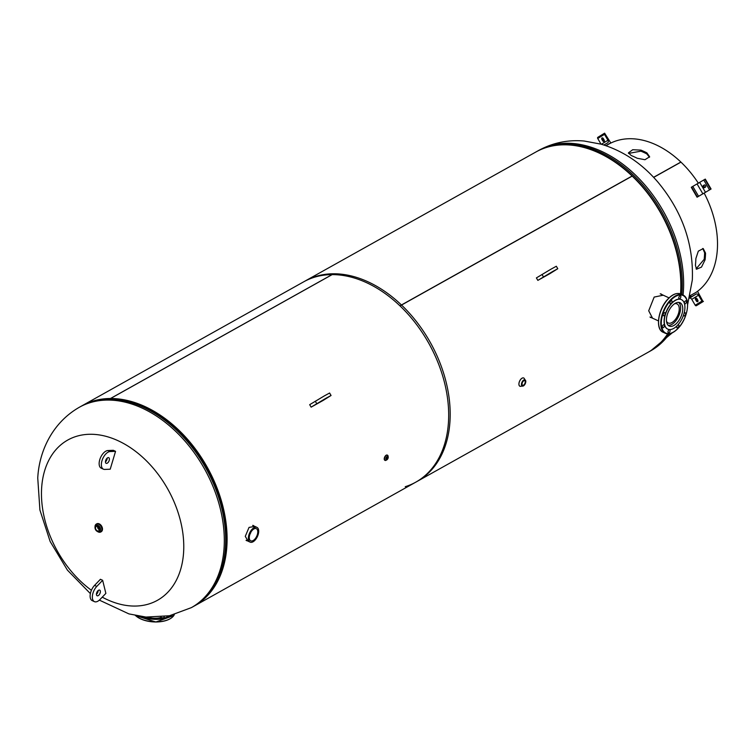 <?xml version="1.0" encoding="UTF-8"?>
<svg xmlns="http://www.w3.org/2000/svg" width="755" height="755" viewBox="0 0 755 755"><rect width="100%" height="100%" fill="white"/><g stroke="black" fill="none" stroke-linecap="round" stroke-linejoin="round"><path stroke-width="1.13" d="M82.144 405.699L305.237 280.964A114.779 79.152 60.8 0 1 333.568 273.772L110.475 398.508A114.779 79.152 60.8 0 0 82.144 405.699A114.779 79.152 60.8 0 0 81.436 406.096M194.167 606.076A114.779 79.152 60.8 0 0 223.065 507.039A114.779 79.152 60.8 0 0 144.932 406.549A114.779 79.152 60.8 0 0 110.56 398.508L333.663 273.772A114.779 79.152 60.8 0 1 368.025 281.813A114.779 79.152 60.8 0 1 446.158 382.304A114.779 79.152 60.8 0 1 417.27 481.331L194.167 606.076A114.779 79.152 60.8 0 1 193.459 606.463M254.888 526.424L249.046 527.396L245.281 536.343L248.065 541.184M246.394 540.627L246.998 540.693M253.897 525.961L253.284 525.442M110.626 399.102L110.475 398.508M110.56 398.508L110.711 399.102M535.89 152A114.779 79.152 60.8 0 1 598.677 152.85A114.779 79.152 60.8 0 1 632.105 176.019L399.933 305.822A114.779 79.152 60.8 0 0 366.515 282.663A114.779 79.152 60.8 0 0 303.727 281.804L535.89 152M650.442 317.468L651.357 317.647M662.154 294.705L661.031 293.931M667.694 333.852A114.779 79.152 60.8 0 1 647.922 352.377L415.76 482.181A114.779 79.152 60.8 0 0 400.018 305.898L632.19 176.094A114.779 79.152 60.8 0 1 680.519 293.94M415.76 482.181A114.779 79.152 60.8 0 1 405.227 486.701M663.23 295.205L654.17 297.074L648.705 310.786L652.528 318.176M91.412 590.278A91.827 63.326 60.8 0 1 41.667 487.551A91.827 63.326 60.8 0 1 118.035 440.703A91.827 63.326 60.8 0 1 183.569 552.783A91.827 63.326 60.8 0 1 107.201 599.63A91.827 63.326 60.8 0 1 102.246 597.158M143.327 616.788A20.687 10.296 3.9 0 0 170.517 615.533M160.928 617.024A1.67 0.831 3.9 0 0 162.495 617.76A1.67 0.831 3.9 0 0 164.165 617.25A1.67 0.831 3.9 0 0 164.231 617.043A1.67 0.831 3.9 0 0 164.09 616.665M166.279 617.42A16.261 8.088 3.9 0 0 168.28 615.986M160.843 617.524A12.854 6.399 -176.1 0 1 150.358 617.826M147.206 617.156A1.67 0.831 3.9 0 0 148.735 617.741A1.67 0.831 3.9 0 0 150.273 617.326M667.901 299.14A20.687 10.881 -65.3 0 1 672.46 295.356M663.9 313.099A1.67 0.878 114.7 0 0 663.173 314.627A1.67 0.878 114.7 0 0 663.513 315.732A1.67 0.878 114.7 0 0 664.532 315.326A1.67 0.878 114.7 0 0 665.249 313.787A1.67 0.878 114.7 0 0 664.91 312.693A1.67 0.878 114.7 0 0 663.9 313.099M663.079 325.131A1.67 0.878 114.7 0 0 662.352 326.67A1.67 0.878 114.7 0 0 662.692 327.764A1.67 0.878 114.7 0 0 663.711 327.359A1.67 0.878 114.7 0 0 664.438 325.83A1.67 0.878 114.7 0 0 664.089 324.725A1.67 0.878 114.7 0 0 663.079 325.131M668.713 330.171A1.67 0.878 114.7 0 0 667.986 331.7A1.67 0.878 114.7 0 0 668.335 332.804A1.67 0.878 114.7 0 0 669.345 332.398A1.67 0.878 114.7 0 0 670.072 330.86A1.67 0.878 114.7 0 0 669.732 329.765A1.67 0.878 114.7 0 0 668.713 330.171M677.226 325.632A1.67 0.878 114.7 0 0 677.122 327.887A1.67 0.878 114.7 0 0 678.132 327.481A1.67 0.878 114.7 0 0 678.858 325.952A1.67 0.878 114.7 0 0 678.519 324.848A1.67 0.878 114.7 0 0 677.848 324.961M683.558 314.967A1.67 0.878 114.7 0 0 683.917 315.901A1.67 0.878 114.7 0 0 684.936 315.496A1.67 0.878 114.7 0 0 685.663 313.957A1.67 0.878 114.7 0 0 685.323 312.863A1.67 0.878 114.7 0 0 684.304 313.268A1.67 0.878 114.7 0 0 683.936 313.787M685.125 301.226A1.67 0.878 114.7 0 0 684.398 302.764A1.67 0.878 114.7 0 0 684.738 303.859A1.67 0.878 114.7 0 0 685.757 303.453A1.67 0.878 114.7 0 0 686.484 301.925A1.67 0.878 114.7 0 0 686.144 300.82A1.67 0.878 114.7 0 0 685.125 301.226M679.491 296.196A1.67 0.878 114.7 0 0 678.764 297.725A1.67 0.878 114.7 0 0 679.104 298.829A1.67 0.878 114.7 0 0 680.113 298.414A1.67 0.878 114.7 0 0 680.84 296.885A1.67 0.878 114.7 0 0 680.5 295.781A1.67 0.878 114.7 0 0 679.491 296.196M670.695 301.113A1.67 0.878 114.7 0 0 669.968 302.642A1.67 0.878 114.7 0 0 670.308 303.746A1.67 0.878 114.7 0 0 671.327 303.331A1.67 0.878 114.7 0 0 672.054 301.802A1.67 0.878 114.7 0 0 671.714 300.698A1.67 0.878 114.7 0 0 670.695 301.113M671.554 303.576A16.261 8.56 -65.3 0 1 681.397 299.603A16.261 8.56 -65.3 0 1 684.7 310.305A16.261 8.56 -65.3 0 1 677.65 325.178A16.261 8.56 -65.3 0 1 667.807 329.152A16.261 8.56 -65.3 0 1 664.504 318.459A16.261 8.56 -65.3 0 1 671.554 303.576M667.722 329.114A16.261 8.56 -65.3 0 1 667.628 329.067A16.261 8.56 -65.3 0 1 664.315 318.374A16.261 8.56 -65.3 0 1 671.374 303.491A16.261 8.56 -65.3 0 1 681.208 299.518A16.261 8.56 -65.3 0 1 681.303 299.565M672.195 305.841A12.854 6.767 114.7 0 0 666.618 317.6A12.854 6.767 114.7 0 0 669.232 326.056A12.854 6.767 114.7 0 0 677.009 322.923A12.854 6.767 114.7 0 0 682.586 311.154A12.854 6.767 114.7 0 0 679.972 302.698A12.854 6.767 114.7 0 0 672.195 305.841M658.766 325.141A20.687 10.881 -65.3 0 1 667.769 299.282M668.071 325.216A12.675 6.672 114.7 0 0 671.827 324.414A12.675 6.672 114.7 0 0 679.755 313.297A12.675 6.672 114.7 0 0 678.575 302.368M666.505 321.234A10.523 5.54 114.7 0 0 668.175 323.008A10.523 5.54 114.7 0 0 671.95 322.555A10.523 5.54 114.7 0 0 678.707 312.712A10.523 5.54 114.7 0 0 676.971 303.887A10.523 5.54 114.7 0 0 674.536 303.774M257.757 532.379A6.691 3.52 114.7 0 0 256.322 528.66A6.691 3.52 114.7 0 0 251.953 530.661A6.691 3.52 114.7 0 0 249.301 537.116A6.691 3.52 114.7 0 0 250.736 540.825A6.691 3.52 114.7 0 0 255.105 538.825A6.691 3.52 114.7 0 0 257.757 532.379M258.672 531.869A8.135 4.275 -65.3 0 1 255.445 539.702A8.135 4.275 -65.3 0 1 250.132 542.137A8.135 4.275 -65.3 0 1 248.386 537.617A8.135 4.275 -65.3 0 1 251.613 529.793A8.135 4.275 -65.3 0 1 256.926 527.358A8.135 4.275 -65.3 0 1 258.672 531.869M249.848 534.474A6.691 3.52 114.7 0 0 250.924 532.133M520.422 386.352A4.539 2.388 -65.3 0 1 519.893 386.239A4.539 2.388 -65.3 0 1 518.921 383.719A4.539 2.388 -65.3 0 1 520.714 379.34A4.539 2.388 -65.3 0 1 523.687 377.981A4.539 2.388 -65.3 0 1 524.121 378.302M525.244 382.077A2.52 1.321 -65.3 0 1 524.244 384.503A2.52 1.321 -65.3 0 1 522.602 385.248A2.52 1.321 -65.3 0 1 522.064 383.851A2.52 1.321 -65.3 0 1 523.055 381.435A2.52 1.321 -65.3 0 1 524.706 380.68A2.52 1.321 -65.3 0 1 525.244 382.077M523.998 385.484A3.416 1.803 -65.3 0 1 522.432 386.126C524.168 385.88 525.282 384.427 525.791 381.766L524.527 379.019A4.53 2.388 114.7 0 0 521.46 378.642A4.53 2.388 114.7 0 0 518.949 383.719A4.53 2.388 114.7 0 0 521.224 386.201L522.432 386.126A3.416 1.803 -65.3 0 1 521.46 384.153A3.416 1.803 -65.3 0 1 522.96 380.699A3.416 1.803 -65.3 0 1 525.263 379.982A3.416 1.803 -65.3 0 1 525.782 381.586M99.396 529.538A2.52 1.736 -119.2 0 0 98.358 526.999A2.52 1.736 -119.2 0 0 96.225 526.443A2.52 1.736 -119.2 0 0 95.508 527.745A2.52 1.736 -119.2 0 0 96.546 530.284A2.52 1.736 -119.2 0 0 98.678 530.841A2.52 1.736 -119.2 0 0 99.396 529.538M97.537 526.433A2.52 1.736 -119.2 0 0 97.518 526.622A2.52 1.736 -119.2 0 0 99.377 529.727M100.755 532.001A4.539 3.133 60.8 0 0 102.048 529.651A4.539 3.133 60.8 0 0 100.17 525.065A4.539 3.133 60.8 0 0 96.319 524.074A4.539 3.133 60.8 0 0 95.026 526.424A4.539 3.133 60.8 0 0 95.026 526.999A4.539 3.133 60.8 0 1 95.026 526.424A4.539 3.133 60.8 0 1 98.801 524.112A4.539 3.133 60.8 0 1 102.038 529.651A4.539 3.133 60.8 0 1 97.584 531.577A4.539 3.133 60.8 0 0 100.755 532.001L101.189 531.756A4.539 3.133 60.8 0 1 100.943 531.879M96.527 523.97A4.539 3.133 60.8 0 1 96.753 523.828A4.539 3.133 60.8 0 1 100.604 524.819A4.539 3.133 60.8 0 1 102.482 529.406A4.539 3.133 60.8 0 1 101.189 531.756M384.974 460.342A2.869 1.51 -65.3 0 1 384.852 460.295L385.078 460.399A2.869 1.51 -65.3 0 1 384.465 458.804A2.869 1.51 -65.3 0 1 385.607 456.048A2.869 1.51 -65.3 0 1 387.475 455.19L387.249 455.076A2.869 1.51 -65.3 0 1 387.362 455.142M384.852 460.295A2.869 1.51 -65.3 0 1 384.238 458.7A2.869 1.51 -65.3 0 1 385.371 455.935A2.869 1.51 -65.3 0 1 387.249 455.076M387.258 459.531A1.916 1.01 -65.3 0 1 386.22 459.87A1.916 1.01 -65.3 0 1 385.814 458.814A1.916 1.01 -65.3 0 1 386.569 456.964A1.916 1.01 -65.3 0 1 387.815 456.398A1.916 1.01 -65.3 0 1 388.23 457.407M386.617 459.908A2.869 1.51 -65.3 0 1 384.465 458.804A2.869 1.51 -65.3 0 1 386.409 455.331A2.869 1.51 -65.3 0 1 388.098 456.671M387.777 456.379A1.916 1.01 -65.3 0 1 388.145 457.105M386.456 458.54A1.029 0.547 114.7 0 0 386.683 459.115A1.029 0.547 114.7 0 0 387.353 458.804A1.029 0.547 114.7 0 0 387.768 457.813A1.029 0.547 114.7 0 0 387.541 457.237A1.029 0.547 114.7 0 0 386.871 457.549A1.029 0.547 114.7 0 0 386.456 458.54M386.966 459.653A1.916 1.01 -65.3 0 1 386.183 459.852L386.22 459.87M605.982 145.696L608.804 144.111A86.089 59.371 60.8 0 1 655.887 144.752A86.089 59.371 60.8 0 1 680.878 162.051L653.585 177.312M646.875 152.85A86.089 59.371 -119.2 0 0 643.949 151.434A86.089 59.371 -119.2 0 0 640.919 150.122L632.718 149.726L628.405 152.869L631.246 155.53A86.089 59.371 60.8 0 1 634.276 156.842A86.089 59.371 60.8 0 1 637.201 158.257L644.968 159.72L649.63 156.766L646.875 152.85L646.761 153.86A84.89 58.541 -119.2 0 0 643.883 152.463A84.89 58.541 -119.2 0 0 640.891 151.17L628.528 153.416M696.091 268.865L704.17 259.333A84.89 58.541 -119.2 0 0 704.623 252.755L702.763 248.47M705.548 253.133L703.226 248.574L698.328 251.141L695.874 258.54A86.089 59.371 60.8 0 1 695.421 265.213L696.516 269.224L701.48 267.119L705.095 259.805A86.089 59.371 -119.2 0 0 705.548 253.133L704.623 252.755M705.095 259.805L704.17 259.333M653.66 177.387L680.953 162.127A86.089 59.371 60.8 0 1 698.394 183.257M704.217 193.214A86.089 59.371 60.8 0 1 696.204 292.279M640.919 150.122L640.891 151.17M649.489 157.238L646.761 153.86M690.655 296.017L690.372 295.545L697.629 291.487L703.075 301.585A0.972 0.708 -121.5 0 1 701.961 301.094L698.517 295.205A2.152 1.557 58.5 0 0 696.072 294.101L691.759 296.517A0.972 0.708 -121.5 0 1 690.655 296.017L689.881 296.489M703.424 301.396L696.318 305.728A0.972 0.708 -121.5 0 1 695.213 305.228L691.769 299.339A2.152 1.557 58.5 0 0 689.475 298.168M696.289 298.112A1.199 0.821 -119.2 0 0 696.506 299.046L697.346 300.49A1.199 0.821 -119.2 0 0 698.007 301.103M696.95 298.725A1.199 0.821 -119.2 0 0 695.544 299.584L696.384 301.028A1.199 0.821 -119.2 0 0 697.79 300.169L696.95 298.725M711.078 189.005L705.293 179.105L692.797 186.4L691.287 187.297L697.073 197.206L711.078 189.005L697.073 197.206M705.5 187.051A1.199 0.821 -119.2 0 0 704.292 184.984L703.311 185.588A1.199 0.821 -119.2 0 0 704.519 187.655L705.5 187.051M704.509 184.909L704.273 185.05A1.199 0.821 -119.2 0 0 705.274 187.193M604.566 133.191L597.856 137.316A0.972 0.708 58.5 0 0 597.734 138.495L601.027 144.148M605.821 145.639L610.748 142.884L604.604 133.173A0.972 0.708 58.5 0 0 604.481 134.362L607.926 140.251A2.152 1.557 -121.5 0 1 607.69 142.846A2.152 1.557 -121.5 0 1 607.652 142.865L603.849 144.988M602.65 137.948A1.199 0.821 -119.2 0 0 602.867 138.882L603.707 140.326A1.199 0.821 -119.2 0 0 604.359 140.94M602.745 140.864A1.199 0.821 -119.2 0 0 604.151 140.005L603.302 138.561A1.199 0.821 -119.2 0 0 601.895 139.42L602.745 140.864L603.707 140.326M610.748 142.884L608.077 144.516M97.876 590.816A3.105 1.633 -65.3 0 1 99.698 590.117A3.105 1.633 -65.3 0 1 100.33 592.203A3.105 1.633 -65.3 0 1 98.924 595.063A3.105 1.633 -65.3 0 1 97.102 595.761A3.105 1.633 -65.3 0 1 96.48 593.675A3.105 1.633 -65.3 0 1 97.876 590.816M98.159 590.552A3.105 1.633 -65.3 0 1 96.706 594.043A3.105 1.633 -65.3 0 1 96.432 594.308M105.87 593.392L100.019 599.479A9.57 5.03 -65.3 0 1 94.403 601.631A9.57 5.03 -65.3 0 1 92.487 595.204A9.57 5.03 -65.3 0 1 96.791 586.399L102.642 580.302L105.87 593.392M94.403 601.631L92.195 600.612A9.57 5.03 -65.3 0 1 90.27 594.185A9.57 5.03 -65.3 0 1 94.573 585.38L100.424 579.283L102.642 580.302M105.455 461.862A3.105 1.633 114.7 0 0 107.191 458.106M106.568 463.4A3.105 1.633 114.7 0 0 109.079 460.805A3.105 1.633 114.7 0 0 108.729 457.672A3.105 1.633 114.7 0 0 108.305 457.587A3.105 1.633 114.7 0 0 105.785 460.191A3.105 1.633 114.7 0 0 106.134 463.315A3.105 1.633 114.7 0 0 106.568 463.4M115.553 451.33L113.335 450.31L107.889 450.537A9.57 5.03 114.7 0 0 100.16 458.53A9.57 5.03 114.7 0 0 101.217 468.166L103.435 469.185A9.57 5.03 114.7 0 0 104.766 469.431L110.221 469.204L115.553 451.33L110.098 451.556A9.57 5.03 114.7 0 0 102.378 459.55A9.57 5.03 114.7 0 0 103.435 469.185M547.554 274.65L552.207 271.979L547.554 274.65M549.942 273.621L557.775 268.723L552.5 271.602L537.853 280.379L549.942 273.621M557.775 268.723L556.331 266.251L551.056 269.129L536.399 277.906L537.853 280.379M320.828 401.415L325.481 398.744L320.828 401.415M323.216 400.386L331.058 395.488L325.773 398.366L311.126 407.143L323.216 400.386M331.058 395.488L329.605 393.015L324.329 395.894L309.682 404.671L311.126 407.143M672.29 332.804L650.706 350.82A114.779 79.152 -119.2 0 0 669.487 333.729M683.058 295.111A114.779 79.152 -119.2 0 0 683.379 291.402A114.779 79.152 -119.2 0 0 635.993 175.528A114.779 79.152 -119.2 0 0 538.674 150.443L537.315 151.208A114.779 79.152 60.8 0 1 634.634 176.283A114.779 79.152 60.8 0 1 682.02 292.166A114.779 79.152 60.8 0 1 681.831 294.544M668.581 333.842A114.779 79.152 60.8 0 1 649.347 351.575L650.706 350.82M571.809 145.205A114.43 78.907 60.8 0 1 680.812 292.553A114.43 78.907 60.8 0 1 680.699 294.025M90.374 593.59L67.412 570.119L50.151 541.495L39.911 510.021L37.75 478.075C39.024 452.264 51.651 423.093 79.36 407.256A114.779 79.152 60.8 0 1 176.67 432.332A114.779 79.152 60.8 0 1 224.056 548.215A114.779 79.152 60.8 0 1 191.393 607.624L192.751 606.869A114.779 79.152 -119.2 0 0 225.424 547.451A114.779 79.152 -119.2 0 0 178.029 431.577A114.779 79.152 -119.2 0 0 80.719 406.492C93.139 399.678 107.068 397.574 122.527 400.188A114.43 78.907 -119.2 0 1 226.075 546.799A114.43 78.907 -119.2 0 1 220.016 574.555C214.146 589.089 205.058 599.857 192.751 606.869M135.494 615.514A21.046 10.466 3.9 0 0 156.106 621.846A21.046 10.466 3.9 0 0 173.905 615.363A21.046 10.466 3.9 0 0 174.311 614.598L173.867 615.485L155.851 622.026L135.334 615.476M170.432 618.562A20.687 10.296 -176.1 0 1 136.334 616.231M171.866 615.221A21.046 10.466 -176.1 0 1 141.27 616.524M673.602 331.955A21.046 11.07 -65.3 0 1 665.353 333.285A21.046 11.07 -65.3 0 1 661.069 319.44A21.046 11.07 -65.3 0 1 670.195 300.188A21.046 11.07 -65.3 0 1 682.926 295.045A21.046 11.07 -65.3 0 1 687.295 302.179M678.292 328.038A20.687 10.881 114.7 0 0 686.965 300.688A20.687 10.881 114.7 0 0 670.544 300.556A20.687 10.881 114.7 0 0 661.871 327.897A20.687 10.881 114.7 0 0 678.292 328.038M680.717 294.025A21.046 11.07 114.7 0 0 667.977 299.169A21.046 11.07 114.7 0 0 658.86 318.421A21.046 11.07 114.7 0 0 663.135 332.266C655.038 329.237 658.134 309.05 667.788 299.169C672.469 294.242 676.782 292.525 680.717 294.025L682.926 295.045C691.023 298.074 687.937 318.261 678.283 328.151C673.592 333.078 669.279 334.786 665.353 333.285L663.135 332.266M525.773 381.775A3.36 1.765 114.7 0 0 523.847 380.058A3.36 1.765 114.7 0 0 521.526 384.153A3.36 1.765 114.7 0 0 523.451 385.871A3.36 1.765 114.7 0 0 525.773 381.775M99.868 529.746A3.114 2.152 60.8 0 1 97.272 531.341A3.114 2.152 60.8 0 1 95.045 527.537A3.114 2.152 60.8 0 1 97.64 525.942A3.114 2.152 60.8 0 1 99.868 529.746M95.196 528.774A3.35 2.312 60.8 0 1 95.017 527.367A3.35 2.312 60.8 0 1 95.97 525.64A3.35 2.312 60.8 0 1 98.801 526.367A3.35 2.312 60.8 0 1 100.188 529.746A3.35 2.312 60.8 0 1 99.235 531.482A3.35 2.312 60.8 0 1 96.159 530.501M96.14 525.555A3.35 2.312 60.8 0 1 96.3 525.452A3.35 2.312 60.8 0 1 99.132 526.188A3.35 2.312 60.8 0 1 100.519 529.566A3.35 2.312 60.8 0 1 99.566 531.303A3.35 2.312 60.8 0 1 99.396 531.378M95.215 526.452A4.303 2.973 60.8 0 1 98.811 524.329A4.303 2.973 60.8 0 1 101.859 529.566A4.303 2.973 60.8 0 1 98.141 531.699M386.05 458.776A1.68 0.887 -65.3 0 1 387.211 456.718A1.68 0.887 -65.3 0 1 388.174 457.577A1.68 0.887 -65.3 0 1 387.013 459.635A1.68 0.887 -65.3 0 1 386.05 458.776M689.551 297.866L691.759 296.517M695.213 305.228L701.961 301.094M696.318 305.728L703.075 301.585M691.769 299.339L698.517 295.205M689.485 298.14L696.072 294.101M696.506 299.046L695.544 299.584M697.346 300.49L696.384 301.028M697.403 197.008L691.608 187.098M698.592 196.309L692.797 186.4M709.54 189.901L703.754 179.992M710.729 189.203L704.943 179.294M705.529 192.365L699.734 182.455M702.905 193.903L697.11 183.994M704.273 185.05L703.311 185.588M604.481 134.362L597.734 138.495M607.926 140.251L601.395 144.252M602.867 138.882L601.895 139.42M94.573 585.38L96.791 586.399M110.098 451.556L107.889 450.537M543.477 276.934L542.024 274.452M316.751 403.698L315.307 401.216M538.674 150.443C552.783 142.752 567.93 139.609 584.106 141.015L601.14 144.177C623.026 150.783 641.995 163.486 658.049 182.285C682.293 211.542 693.713 244.11 692.316 280.001L687.626 304.633M648.63 351.972L649.347 351.575M536.597 151.613L537.315 151.208M99.349 600.121L128.926 613.9L145.951 617.062L169.45 615.759L191.393 607.624M79.36 407.256L80.719 406.492M164.231 617.043L164.165 617.996M150.396 617.326L150.321 618.468M147.055 617.146L147.008 617.854M160.881 617.033L160.768 618.59M658.464 320.913L649.998 317.015M669.053 297.876L660.229 293.818M246.064 540.259L250.132 542.137M252.661 525.395L256.926 527.358M96.3 525.452L94.96 527.434C95.385 530.52 96.81 531.869 99.235 531.482L99.566 531.303M387.815 456.398L387.881 457.058M386.135 459.833L388.23 457.511L387.73 456.36M604.585 133.182L597.837 137.325"/></g></svg>
